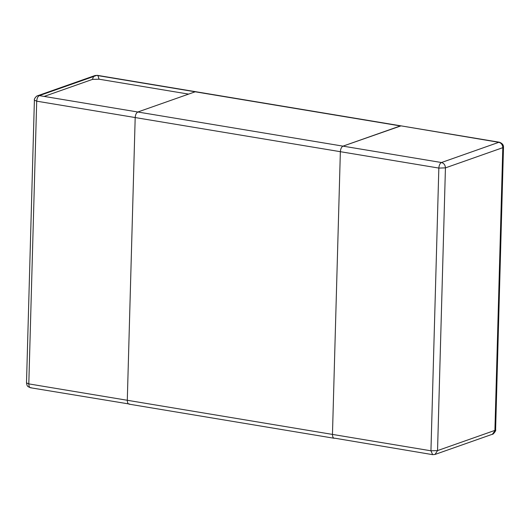<?xml version="1.0" encoding="UTF-8"?>
<svg xmlns="http://www.w3.org/2000/svg" width="530" height="530" viewBox="0 0 530 530"><rect width="100%" height="100%" fill="white"/><g stroke="black" fill="none" stroke-linecap="round" stroke-linejoin="round"><path stroke-width="0.79" d="M195.179 91.796L137.813 112.002L195.179 91.796L400.349 125.928L342.983 146.141C341.472 146.962 340.598 148.817 340.359 151.693L332.462 434.408C332.542 437.171 333.33 438.436 334.821 438.204C333.33 438.436 332.542 437.171 332.462 434.408L127.293 400.276L135.19 117.554C135.422 114.679 136.296 112.83 137.813 112.002C136.296 112.83 135.422 114.679 135.19 117.554L340.359 151.693L332.462 434.408L430.943 450.798L438.84 168.076L340.359 151.693C340.598 148.817 341.472 146.962 342.983 146.141L401.005 125.862L498.829 142.312L441.464 162.524L39.333 95.619L96.692 75.412L195.179 91.796M503.5 147.121C503.573 144.935 502.235 143.312 499.485 142.245L498.829 142.312C501.294 143.02 502.619 144.809 502.804 147.671L445.438 167.877L437.542 450.599L494.907 430.393L502.804 147.671L503.5 147.121L495.603 429.843C496.583 430.227 492.695 435.137 492.397 434.242L435.031 454.449L432.646 454.654L334.821 438.204M129.651 404.072C128.161 404.304 127.372 403.038 127.293 400.276L135.19 117.554L36.703 101.17L28.805 383.892L127.293 400.276C127.372 403.038 128.161 404.304 129.651 404.072L30.515 387.755C27.017 386.284 27.222 386.317 26.5 382.879L28.805 383.892C28.885 386.655 29.673 387.92 31.171 387.688M432.646 454.654L430.943 450.798L437.542 450.599L435.031 454.449M492.397 434.242L495.603 429.843M445.438 167.877L438.84 168.076C439.078 165.201 439.953 163.353 441.464 162.524C443.928 163.233 445.253 165.016 445.438 167.877M97.951 75.618L99.057 79.202L188.62 94.108M44.149 96.42L92.459 79.401L93.532 76.525M39.333 95.619C37.816 96.447 36.941 98.295 36.703 101.17L34.397 100.157C33.734 99.156 36.53 95.718 37.603 95.758L39.333 95.619M499.485 142.245L97.354 75.346L94.969 75.552L37.603 95.758M99.057 79.202L92.459 79.401M334.165 438.27L128.995 404.138M26.5 382.879L34.397 100.157M97.354 75.346L94.969 75.552"/></g></svg>
